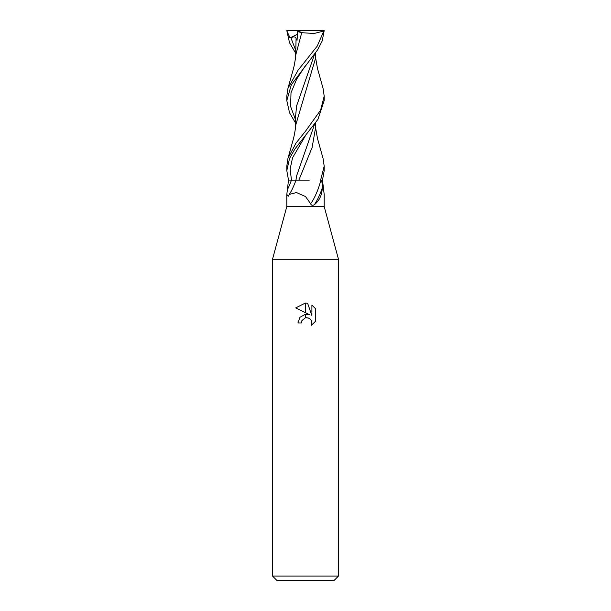 <?xml version="1.0" encoding="UTF-8"?>
<svg xmlns="http://www.w3.org/2000/svg" width="611" height="611" viewBox="0 0 611 611"><rect width="100%" height="100%" fill="white"/><g stroke="black" fill="none" stroke-linecap="round" stroke-linejoin="round"><path stroke-width="0.92" d="M305.5 206.518L324.197 206.518L338.494 259.308L338.494 576.051L272.506 576.051L272.506 259.308L338.494 259.308L272.506 259.308L286.803 206.518L305.5 206.518M324.197 206.518L324.197 194.542L322.493 180.123L324.197 170.622L324.197 166.123L320.622 180.123L322.493 180.123L321.058 180.123C322.043 181.49 322.448 184.117 322.264 188.005C321.974 195.199 319.332 200.775 314.329 204.731C312.481 205.693 311.236 205.349 310.602 203.692L305.5 196.559L296.45 192.541L289.263 194.435L288.514 196.177L286.803 194.542L288.507 180.123L286.803 170.622L289.522 158.47L294.815 149.107L317.911 119.397L324.197 100.555M272.506 576.051L276.905 580.45L334.095 580.45L338.494 576.051M309.701 314.81L305.691 312.832L305.691 303.079L307.623 303.3L311.908 315.62L311.908 305.072L315.299 308.509L315.307 321.516L311.358 325.296L311.916 322.936L311.518 320.92L310.38 319.209L308.67 318.071L305.691 317.758L305.691 314.275L309.701 314.81M301.376 322.967L297.908 322.967L300.001 317.262L305.309 314.329L305.309 317.842L301.933 320.576L301.376 322.967L301.727 321.042M311.358 325.296L315.299 321.516M305.309 303.071L305.309 312.641L295.693 307.906L305.309 303.071L295.701 307.906M301.933 320.576L305.279 317.85M306.646 317.667L309.219 318.339M311.022 319.996L311.916 322.936L311.366 325.289M315.299 308.509L311.908 305.072M307.623 303.3L305.691 303.079M309.258 180.123L296.03 180.123A20.346 4.178 -70 0 1 289.263 194.435M320.867 180.123A19.308 3.972 -70 0 1 310.602 203.692M322.264 188.005A20.278 4.17 -70 0 1 314.329 204.731M295.648 53.165L289.538 42.793L286.803 30.55L324.197 30.55M315.36 56.411L317.499 68.539L323.043 88.335L324.197 96.126L320.607 110.171L305.5 131.212L295.923 143.188L287.964 158.333L286.803 166.123L286.803 170.622M315.36 126.408L317.499 138.544L323.036 158.341L324.197 166.123M295.648 123.17L289.545 112.806L286.803 100.624L291.332 84.753L317.628 49.827L322.196 40.96L324.197 30.596M324.021 30.55L317.224 46.115L297.992 70.372L287.957 88.335L286.803 96.126L286.803 100.555M295.793 124.812L315.368 58.862L315.352 53.172M305.607 135.413L292.577 157.768L290.118 168.949L291.47 180.123L295.968 180.123L289.606 180.123M314.612 54.203L296.602 105.886L295.671 115.525L295.64 126.408M295.793 54.814L301.727 32.688L314.046 33.498L323.761 31.024M315.352 123.17L315.368 128.852L312.16 147.304L298.878 180.123M286.803 30.802L290.004 37.806L290.828 37.561C294.571 36.362 296.312 36.935 296.068 39.287L295.64 56.411M296.205 38.722L296.068 39.287L297.045 40.257L297.687 31.665L302.269 30.55M314.612 124.201L296.602 175.892L295.968 180.123L297.649 180.123M297.572 31.612L301.872 32.704M290.004 37.806L297.481 34.308M291.478 180.123A28.091 5.774 -70 0 1 287.178 190.25M305.599 65.415L296.694 79.102L291.004 92.788L290.607 106.474L295.655 120.168M290.828 37.561L295.655 50.163M286.803 194.542L286.803 206.518M324.197 100.624L324.197 96.126M295.823 124.476C295.747 126.5 294.785 133.458 293.501 138.537L287.964 158.341M295.823 54.478C295.77 56.265 294.838 63.246 293.501 68.547L287.957 88.335"/></g></svg>
